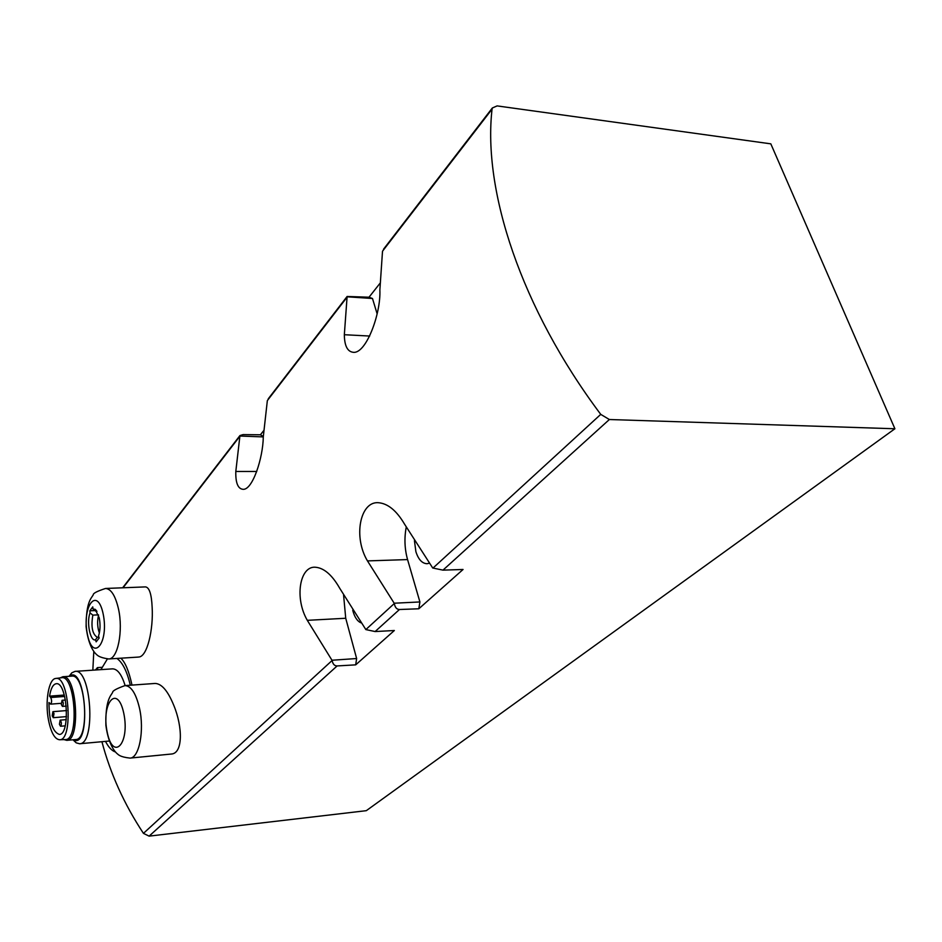 <?xml version="1.0" encoding="UTF-8"?>
<svg xmlns="http://www.w3.org/2000/svg" width="942" height="942" viewBox="0 0 942 942"><rect width="100%" height="100%" fill="white"/><g stroke="black" fill="none" stroke-linecap="round" stroke-linejoin="round"><path stroke-width="1.41" d="M138.368 657.033C147.364 657.504 153.499 628.891 152.145 607.249C151.556 594.155 149.331 587.361 145.48 586.901L105.539 588.467C111.05 588.844 115.36 595.627 118.456 608.815C123.461 630.763 117.715 659.388 108.66 658.964L138.368 657.08M343.583 595.038L345.726 618.258L356.629 658.529L355.687 664.852L394.345 630.516L375.116 631.552L365.849 629.586L394.345 603.481L367.462 560.902C353.073 536.952 360.091 501.862 377.836 502.675C387.527 503.193 396.441 510.387 404.589 524.223L432.719 568.002L442.976 570.134L609.368 419.52L894.9 428.763L366.308 810.673L149.107 836.131L143.443 833.364C124.226 804.244 110.391 773.688 101.913 741.707M365.849 629.586L339.732 588.291C331.925 574.608 323.589 567.579 314.734 567.19C299.65 566.79 294.434 598.229 307.304 620.331L332.126 660.483C332.797 664.098 334.457 665.912 337.13 665.935L355.687 664.852M609.368 419.52L600.749 414.374C520.914 307.904 482.716 190.625 492.054 109.131L492.336 107.989L497.105 105.904L770.815 143.843L894.9 428.763M379.909 283.412L369.017 297.213L347.115 296.471L344.336 334.716C344.478 345.679 347.386 351.531 353.062 352.273C365.873 354.498 381.004 313.933 379.873 289.948L382.499 251.373L385.431 246.745M263.595 430.765L260.416 434.792L243.095 434.603L239.951 435.557L235.806 471.471C235.524 482.799 237.902 488.745 242.906 489.298C252.468 490.523 263.065 458.036 263.289 436.841L267.328 400.75L269.907 396.676M92.834 670.174L93.8 651.464M173.823 705.464C167.982 691.075 161.765 683.727 155.183 683.445L124.98 685.599C131.162 685.906 136.001 693.465 139.51 708.266C144.562 730.521 139.18 758.122 130.043 758.098L171.173 754.047C183.148 753.647 182.724 726.859 173.823 705.464M131.986 685.093C128.983 671.234 125.274 662.273 120.835 658.187M98.886 637.157L97.203 637.251C92.328 634.06 90.868 626.677 92.846 615.126L98.474 614.855M99.357 633.048C97.356 627.172 97.085 621.214 98.569 615.161M96.967 611.382L96.308 611.205M97.367 637.239L95.531 639.748C90.326 642.044 86.299 622.073 90.055 612.889L92.846 615.126M95.813 611.228L93.011 608.979L95.201 609.344L99.251 617.87C100.5 624.723 100.252 630.74 98.533 635.932L99.157 638.028L96.155 641.843L95.531 639.748M93.011 608.979L92.763 606.895L89.82 610.805L90.055 612.889M394.345 603.481C394.981 607.413 396.688 609.427 399.467 609.509L418.813 608.779L463.052 569.486L442.976 570.134M352.732 610.145L353.026 611.334C354.828 617.54 357.501 621.379 361.033 622.839M332.09 660.236L356.629 658.529M414.433 540.649L415.893 551.694C418.401 559.477 422.11 563.493 427.032 563.716L429.34 563.21M406.249 527.084C404.177 538.106 404.613 548.939 407.568 559.583L419.908 601.95L418.813 608.779M394.309 603.21L419.908 601.95M347.445 296.824L372.479 298.496L377.13 313.839M369.017 297.213L372.479 298.496M240.116 436.04L263.277 436.911M260.416 434.792L263.136 436.358M101.807 667.336L97.415 667.619L95.483 669.997M97.862 669.844L97.415 667.619M89.82 610.805L95.001 610.569M105.504 741.378C108.542 747.289 111.862 750.833 115.466 751.987M130.29 685.211C127.064 671.387 122.601 662.462 116.914 658.446M107.353 659L100.924 669.632M125.121 685.588C121.695 674.507 117.491 668.926 112.51 668.855L75.054 671.375L71.828 672.812L69.249 676.085M73.217 739.976L76.196 742.838L79.575 743.756C96.108 744.239 91.256 668.125 75.054 671.375M73.146 739.764C91.645 750.279 86.122 662.874 69.202 676.297M63.962 739.6L66.776 740.341L75.701 739.541C90.114 739.965 85.887 673.306 71.757 676.132L62.843 676.745L60.17 677.91M66.776 740.341C81.036 740.789 76.832 673.93 62.843 676.745M73.04 727.848C75.925 714.26 75.101 701.001 70.568 688.06M59.593 739.753L65.41 739.552C79.446 740.471 75.313 674.507 61.595 677.734L55.825 678.452C48.737 678.629 44.804 701.755 48.537 720.324C51.115 732.77 54.801 739.234 59.593 739.753C73.382 740.659 69.308 675.261 55.825 678.452M49.549 696.15C50.833 688.414 53.058 684.269 56.226 683.727C67.271 681.513 70.591 734.795 59.334 734.43C52.634 732.04 49.172 721.395 48.949 702.508L50.633 704.145C51.881 702.579 51.916 700.365 50.727 697.504L49.549 696.15L64.315 695.043M52.199 715.79L52.905 711.669L54 713.565L53.282 717.698L52.199 715.79M59.417 724.316L60.535 726.247C61.748 724.092 61.619 722.067 60.135 720.147L59.417 724.316M61.312 704.498L62.431 706.406C63.667 704.263 63.538 702.226 62.054 700.295L61.312 704.498M143.443 833.364L332.126 660.483M432.967 568.097L600.749 414.374M382.617 251.078L492.054 109.131M267.422 400.491L347.386 296.777M123.049 587.784L240.069 435.981M103.173 613.96C109.166 642.891 92.928 662.862 87.418 634.378C81.601 606.648 97.203 585.382 103.173 613.96M375.116 631.552L399.467 609.509M149.107 836.131L337.13 665.935M307.304 620.331L345.726 618.258M367.462 560.902L407.568 559.583M344.336 334.716L369.7 336.047M235.806 471.471L256.754 471.483M123.802 713.424C130.114 743.874 112.958 761.878 107.164 731.969C101.041 702.791 117.514 683.327 123.802 713.424M64.692 696.456L50.727 697.504M96.567 610.781L95.201 609.344M122.648 587.796L239.951 435.557M268.27 398.796L347.115 296.471M383.582 249.135L492.336 107.989M130.043 758.098C119.61 756.956 118.351 754.542 117.185 753.694C116.749 753.364 108.801 747.136 105.893 725.422C105.304 700.353 110.603 695.938 112.628 692.476C112.369 690.922 116.49 688.626 124.98 685.599M108.66 658.964C98.368 657.434 97.261 655.008 96.155 654.148C95.731 653.713 88.489 647.884 86.099 626.536C86.158 601.938 91.139 598.488 93.258 594.861C92.987 593.342 97.085 591.211 105.539 588.467M109.225 741.036L79.575 743.756M73.005 739.788L76.196 742.838M69.06 676.309L71.828 672.812M66.576 710.574L52.905 711.669M66.505 716.603L53.282 717.698M66.27 719.641L60.135 720.147M65.198 725.846L60.535 726.247M65.469 700.036L62.054 700.295M66.293 706.1L62.431 706.406M61.171 703.321L50.633 704.145"/></g></svg>
